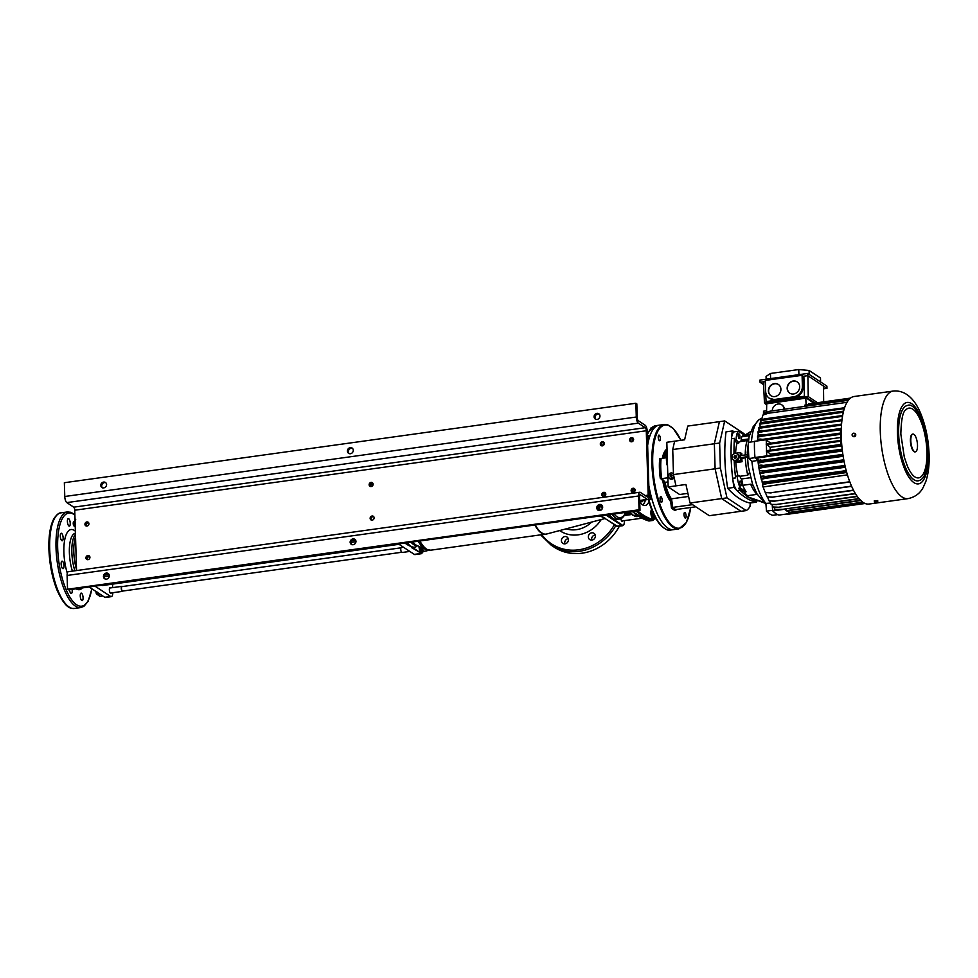 <?xml version="1.0" encoding="UTF-8"?>
<svg xmlns="http://www.w3.org/2000/svg" width="978" height="978" viewBox="0 0 978 978"><rect width="100%" height="100%" fill="white"/><g stroke="black" fill="none" stroke-linecap="round" stroke-linejoin="round"><path stroke-width="1.47" d="M642.852 505.015A24.878 8.753 82.1 0 0 645.492 499.88M624.38 512.558L624.661 513.389A2.103 0.746 82.1 0 0 624.918 513.988A2.103 0.746 82.1 0 0 625.468 514.416A2.103 0.746 82.1 0 0 625.553 514.391L624.795 514.844M612.02 514.281A34.78 12.237 -97.9 0 0 619.502 519.049L616.763 519.428A34.78 12.237 -97.9 0 1 609.294 514.66M634.453 513.462A34.78 12.237 82.1 0 0 637.68 515.809A34.78 12.237 82.1 0 1 636.421 515.125A34.78 12.237 82.1 0 1 634.453 513.462M614.037 514A33.521 11.797 82.1 0 0 624.918 513.988A1.259 1.076 29.8 0 1 624.844 514.783L624.844 514.783C622.827 517.729 621.042 519.147 619.502 519.049M564.893 543.854A3.79 3.399 123.4 0 1 568.279 538.707M564.819 536.543A3.79 3.399 -56.6 0 0 562.839 543.352A3.79 3.399 -56.6 0 0 568.291 540.92A3.79 3.399 -56.6 0 0 564.819 536.543M591.812 540.101A3.79 3.399 123.4 0 1 595.211 534.966M591.751 532.802A3.79 3.399 -56.6 0 0 589.771 539.611A3.79 3.399 -56.6 0 0 595.223 537.166A3.79 3.399 -56.6 0 0 591.751 532.802M600.504 506.139A2.946 1.039 82.1 0 0 601.36 507.668A2.946 1.039 82.1 0 0 601.69 507.753A2.946 1.039 82.1 0 0 602.155 507.264M620.871 518.67A2.946 1.039 82.1 0 0 621.971 521.262A2.946 1.039 82.1 0 0 622.301 521.36A2.946 1.039 82.1 0 0 622.766 520.858M605.455 518.413L599.991 515.956M619.367 526.176A48.277 43.166 123.4 0 1 582.081 553.193A48.277 43.166 123.4 0 1 554.11 547.118L551.274 545.247A48.277 43.166 123.4 0 0 579.245 551.323A48.277 43.166 123.4 0 0 615.773 525.663M398.511 543.964L414.293 554.379A6.748 2.372 82.1 0 0 415.039 554.587L421.286 553.719A6.748 2.372 -97.9 0 1 420.552 553.511L414.293 554.379M406.885 542.802A34.646 12.188 82.1 0 0 408.816 545.052A34.646 12.188 82.1 0 0 412.093 547.228L404.77 543.096M422.643 552.179A6.32 2.225 82.1 0 1 420.931 553.059L412.093 547.228A34.646 12.188 82.1 0 0 416.506 546.457A34.646 12.188 82.1 0 0 417.374 545.675A34.401 12.103 -97.9 0 1 410.76 546.127A34.401 12.103 -97.9 0 1 407.349 542.741M405.65 542.973L408.437 545.516M602.815 517.007L609.037 521.115M101.382 585.272A29.426 10.355 82.1 0 0 103.13 585.443L399.024 544.306M110.648 587.9A2.946 1.039 82.1 0 0 110.062 587.558A2.946 1.039 82.1 0 0 109.365 589.758A2.946 1.039 82.1 0 0 110.881 593.401A2.946 1.039 82.1 0 0 111.345 592.912M83.081 597.803A3.79 1.333 -97.9 0 1 82.189 600.626A3.79 1.333 -97.9 0 1 80.245 595.932A3.79 1.333 -97.9 0 1 81.137 593.108A3.79 1.333 -97.9 0 1 83.081 597.803M72.103 589.343A3.79 1.333 -97.9 0 1 72.225 590.639A3.79 1.333 -97.9 0 1 71.333 593.463A3.79 1.333 -97.9 0 1 69.462 589.722M63.973 565.846A3.79 1.333 -97.9 0 1 63.069 568.67A3.79 1.333 -97.9 0 1 61.137 563.976A3.79 1.333 -97.9 0 1 62.03 561.152A3.79 1.333 -97.9 0 1 63.973 565.846M63.142 537.949A3.79 1.333 -97.9 0 1 62.25 540.773A3.79 1.333 -97.9 0 1 60.306 536.078A3.79 1.333 -97.9 0 1 61.198 533.255A3.79 1.333 -97.9 0 1 63.142 537.949M70.233 523.291A3.79 1.333 -97.9 0 1 69.328 526.115A3.79 1.333 -97.9 0 1 67.396 521.421A3.79 1.333 -97.9 0 1 68.289 518.597A3.79 1.333 -97.9 0 1 70.233 523.291M112.678 587.619L112.568 584.135M95.013 586.164L110.624 596.47A6.32 2.225 82.1 0 0 111.309 596.653A6.32 2.225 82.1 0 0 112.812 592.705M89.145 586.983L104.756 597.277A6.32 2.225 82.1 0 0 105.453 597.472L111.309 596.653M86.211 525.919A3.166 2.824 123.4 0 1 88.423 522.558M87.201 559.538A3.166 2.824 123.4 0 1 89.426 556.176M372.667 516.714L373.351 516.629M371.677 483.108L372.361 483.01M648.915 501.751A24.878 8.753 -97.9 0 1 645.113 505.492A24.878 8.753 -97.9 0 1 642.387 504.746A24.878 8.753 -97.9 0 1 639.746 502.044L642.301 501.677A2.531 0.892 -97.9 0 1 641.336 500.455M650.773 428.511A0.844 0.782 58.4 0 1 651.128 427.851L651.971 427.386A0.844 0.844 0 0 1 652.057 427.362A0.844 0.782 -115 0 0 651.764 427.545M651.421 497.252L650.737 499.196L650.382 496.078L650.981 495.773L651.421 497.252A52.702 18.545 82.1 0 0 667.815 528.047A52.702 18.545 82.1 0 0 673.573 529.624A52.702 18.545 -97.9 0 1 648.83 485.565M647.522 441.726A53.545 18.839 -97.9 0 1 648.634 437.215L648.854 435.723L649.27 437.716A52.824 18.582 82.1 0 0 647.632 445.149M647.632 445.418A52.702 18.545 -97.9 0 1 659.05 425.222A52.702 18.545 82.1 0 0 649.624 436.75M648.133 436.555L647.363 435.528A5.061 1.785 -97.9 0 0 648.634 437.215A0.844 0.623 -163.6 0 0 649.27 437.716M648.842 485.834A52.824 18.582 82.1 0 0 650.981 495.773M633.365 492.362A3.166 2.824 123.4 0 1 635.089 489.758M604.049 496.445A3.166 2.824 123.4 0 1 605.773 493.829M602.546 445.821A3.166 2.824 123.4 0 1 604.27 443.205M631.861 441.738A3.166 2.824 123.4 0 1 633.585 439.134M633.389 492.203L634.661 491.494M634.306 491.873L633.597 492.301M650.835 428.474L650.725 428.584A0.844 0.844 0 0 1 651.128 427.851A0.844 0.782 58.4 0 1 651.409 427.753L651.629 427.716M655.15 516.983L654.074 517.313A51.858 18.252 82.1 0 0 654.893 518.78L656.165 518.768M653.817 514.55L653.866 516.47L654.698 515.272M654.221 518.23L655.284 518.731M653.243 513.328L654.074 517.313L653.341 516.702A0.844 0.844 0 0 0 653.438 517.069L654.27 518.548A0.844 0.844 0 0 0 655.113 518.951L655.199 518.902M121.578 586.531A2.531 0.892 -97.9 0 1 121.847 586.348A2.531 0.892 -97.9 0 1 122.287 586.555A2.531 0.892 -97.9 0 0 122.213 586.482A2.531 0.892 -97.9 0 0 121.847 586.348L109.597 588.047L121.847 586.348A2.531 0.892 -97.9 0 0 121.272 588.487A2.531 0.892 -97.9 0 0 122.189 591.213A2.531 0.892 -97.9 0 0 122.543 591.36A2.531 0.892 -97.9 0 1 121.394 589.404A2.531 0.892 -97.9 0 1 121.578 586.531M122.91 591.03A2.531 0.892 -97.9 0 1 122.825 591.164A2.531 0.892 -97.9 0 1 122.543 591.36L110.294 593.059L122.543 591.36A2.531 0.892 -97.9 0 0 122.91 591.03M401.078 547.668A2.531 0.892 -97.9 0 1 401.359 547.484A2.531 0.892 -97.9 0 0 400.772 549.624A2.531 0.892 -97.9 0 0 401.701 552.35A2.531 0.892 -97.9 0 0 402.056 552.497A2.531 0.892 -97.9 0 1 400.894 550.541A2.531 0.892 -97.9 0 1 401.078 547.668M402.337 552.301A2.531 0.892 -97.9 0 1 402.056 552.497L409.794 551.421L402.056 552.497M96.235 591.653A2.531 0.892 82.1 0 0 97.177 594.697A2.531 0.892 82.1 0 0 97.531 594.832A2.531 0.892 82.1 0 1 97.177 594.697A2.531 0.892 82.1 0 0 97.177 594.697A2.531 0.892 82.1 0 1 96.235 591.653M96.785 594.355A2.103 0.746 -97.9 0 1 96.003 591.507A2.103 0.746 -97.9 0 0 96.785 594.355L96.785 594.355M73.839 525.797A2.103 0.746 -97.9 0 1 73.252 523.89A2.103 0.746 -97.9 0 1 73.46 522.105L73.741 521.677A2.531 0.892 82.1 0 0 73.484 523.817A2.531 0.892 82.1 0 0 74.206 526.103A2.531 0.892 82.1 0 0 74.389 526.323A2.531 0.892 82.1 0 0 74.744 526.457A2.531 0.892 82.1 0 1 74.389 526.323A2.531 0.892 82.1 0 1 74.389 526.311A2.531 0.892 82.1 0 1 73.521 524.074A2.531 0.892 82.1 0 1 73.741 521.677A2.531 0.892 82.1 0 1 74.047 521.445A2.531 0.892 82.1 0 0 73.741 521.677L73.46 522.105A2.103 0.746 -97.9 0 0 73.277 524.098A2.103 0.746 -97.9 0 0 73.998 525.981A2.103 0.746 -97.9 0 1 73.839 525.797M643.108 500.21A2.127 0.746 -97.9 0 1 642.876 501.029A2.127 0.746 -97.9 0 1 641.874 500.381M652.033 510.528A5.061 1.785 82.1 0 0 651.874 513.034A5.061 1.785 82.1 0 0 654.441 519.012A5.061 1.785 82.1 0 0 654.71 518.915M651.58 509.428A5.061 1.785 82.1 0 0 650.896 513.169A5.061 1.785 82.1 0 0 653.463 519.147L654.441 519.012M653.072 512.949A4.45 1.565 82.1 0 0 653.28 514.734M652.228 511.005A4.45 1.565 82.1 0 0 652.448 515.492L653.304 515.369M653.316 515.712L652.937 516.971A4.45 1.565 82.1 0 0 654.184 518.401M75.722 519.342L74.658 521.592L75.22 525.932M74.878 520.504L75.086 521.531M75.22 526.127A3.79 1.333 -97.9 0 1 74.621 523.805A3.79 1.333 -97.9 0 1 74.707 520.993A3.79 1.333 -97.9 0 1 74.719 520.956L74.719 520.932M99.866 594.049L97.996 594.306L97.409 592.179M98.497 595.406L97.996 594.306L99.609 596.409L102.776 595.969M98.277 595.089L98.301 595.113A3.79 1.333 -97.9 0 1 98.277 595.089A3.79 1.333 -97.9 0 1 97.445 592.46M420.014 546.861A5.061 1.785 82.1 0 0 422.533 552.203A5.061 1.785 82.1 0 0 423.291 551.482M418.987 546.396A5.061 1.785 82.1 0 0 421.555 552.338L422.533 552.203M421.298 547.435A4.45 1.565 82.1 0 0 421.518 548.548L420.54 548.682A4.45 1.565 82.1 0 1 420.234 546.959M421.848 548.841L421.029 550.149A4.45 1.565 82.1 0 0 422.459 551.592L423.425 551.458A4.45 1.565 82.1 0 0 423.719 551.335M422.129 549.587L421.029 550.149M422.007 550.015A4.45 1.565 82.1 0 0 423.425 551.458M422.496 550.259L422.019 549.074L423.621 551.347L426.897 550.895L426.408 549.709A3.79 1.333 82.1 0 0 427.606 550.052M421.457 546.946L422.019 549.074L424.232 548.756M427.765 549.819L426.897 550.895M422.349 550.027L422.362 550.039A3.79 1.333 -97.9 0 1 422.349 550.027A3.79 1.333 -97.9 0 1 421.542 547.546M632.473 492.362A2.152 1.919 123.4 0 1 634.734 488.927M635.125 490.051A2.152 1.919 123.4 0 1 631.128 490.614A2.152 1.919 123.4 0 1 635.125 490.051M630.969 441.738A2.152 1.919 123.4 0 1 633.231 438.303M633.622 439.428A2.152 1.919 123.4 0 1 629.624 439.99A2.152 1.919 123.4 0 1 633.622 439.428M601.641 445.809A2.152 1.919 123.4 0 1 603.915 442.386M604.294 443.511A2.152 1.919 123.4 0 1 600.309 444.061A2.152 1.919 123.4 0 1 604.294 443.511M603.145 496.433A2.152 1.919 123.4 0 1 605.406 493.01M605.798 494.134A2.152 1.919 123.4 0 1 601.812 494.685A2.152 1.919 123.4 0 1 605.798 494.134M371.469 520.113A2.152 1.919 123.4 0 1 373.73 516.677M374.122 517.802A2.152 1.919 123.4 0 1 370.136 518.364A2.152 1.919 123.4 0 1 374.122 517.802M370.466 486.494A2.152 1.919 123.4 0 1 372.74 483.071M373.119 484.196A2.152 1.919 123.4 0 1 369.134 484.746A2.152 1.919 123.4 0 1 373.119 484.196M86.272 526.017A2.152 1.919 123.4 0 1 88.533 522.582M88.925 523.707A2.152 1.919 123.4 0 1 85.746 525.785A2.152 1.919 123.4 0 1 88.118 522.191A2.152 1.919 123.4 0 1 88.925 523.707M87.274 559.624A2.152 1.919 123.4 0 1 89.536 556.201M89.927 557.326A2.152 1.919 123.4 0 1 85.93 557.876A2.152 1.919 123.4 0 1 89.927 557.326M100.746 485.381A3.166 2.824 -56.6 0 0 106.602 484.575A3.166 2.824 -56.6 0 0 100.746 485.381M102.445 487.875A3.166 2.824 123.4 0 1 105.856 482.704M103.448 576.507A3.166 2.824 -56.6 0 0 109.316 575.7A3.166 2.824 -56.6 0 0 103.448 576.507M105.147 579A3.166 2.824 123.4 0 1 108.558 573.829M350.124 542.215A3.166 2.824 -56.6 0 0 355.98 541.396A3.166 2.824 -56.6 0 0 350.124 542.215M351.811 544.697A3.166 2.824 123.4 0 1 355.234 539.526M347.41 451.09A3.166 2.824 -56.6 0 0 353.278 450.271A3.166 2.824 -56.6 0 0 347.41 451.09M349.109 453.584A3.166 2.824 123.4 0 1 352.52 448.413M594.086 416.787A3.166 2.824 -56.6 0 0 599.954 415.98A3.166 2.824 -56.6 0 0 594.086 416.787M595.785 419.281A3.166 2.824 123.4 0 1 599.196 414.11M596.788 507.912A3.166 2.824 -56.6 0 0 602.656 507.093A3.166 2.824 -56.6 0 0 596.788 507.912M598.487 510.406A3.166 2.824 123.4 0 1 601.898 505.235M67.103 575.467L638.634 495.993L639.037 509.77L67.519 589.233L67.103 575.467A5.061 1.785 -97.9 0 1 68.301 571.702L639.832 492.227A5.061 1.785 -97.9 0 1 640.382 492.386L647.314 496.958A2.531 0.892 82.1 0 0 647.583 497.032A2.531 0.892 82.1 0 0 648.182 495.149L646.275 430.76A2.531 0.892 82.1 0 0 645.26 427.704L638.328 423.132A5.061 1.785 -97.9 0 1 636.287 417.019L635.883 403.254L64.352 482.716L64.768 496.494L636.287 417.019M639.037 509.77L639.991 510.394L639.575 496.616A2.531 0.892 -97.9 0 1 640.174 494.734A2.531 0.892 -97.9 0 1 640.456 494.819L647.387 499.391A5.061 1.785 82.1 0 0 647.937 499.538A5.061 1.785 82.1 0 0 649.135 495.773L647.216 431.384A5.061 1.785 82.1 0 0 645.187 425.271L638.255 420.699A2.531 0.892 -97.9 0 1 637.24 417.643L636.825 403.877L635.883 403.254M638.634 495.993A5.061 1.785 -97.9 0 1 639.832 492.227M76.541 570.553L74.744 510.223A2.531 0.892 82.1 0 0 73.729 507.166L66.797 502.594A5.061 1.785 -97.9 0 1 64.768 496.494M67.519 589.233L68.46 589.856L639.991 510.394M852.082 434.941A1.687 1.504 -56.6 0 0 855.2 434.513A1.687 1.504 -56.6 0 0 852.082 434.941M854.821 433.535A1.687 1.504 123.4 0 1 854.919 436.457A1.687 1.504 123.4 0 1 853.012 436.286M874.503 502.252L877.755 501.983L874.503 502.252M874.454 500.834L877.596 500.748M807.681 373.437L826.899 386.114L826.96 388.352L807.742 375.662L807.681 373.437L759.979 380.063L760.053 382.288L763.561 384.611M807.742 375.662L802.119 376.444M765.371 381.554L760.053 382.288M823.525 388.828L826.96 388.352M766.141 379.207L766.055 376.444L770.444 373.474L770.591 378.584M798.916 374.647L798.757 369.537L809.063 370.466L820.469 377.997L820.591 381.958M770.444 373.474L798.757 369.537M809.063 370.466L809.173 374.427M813.855 403.193L806.385 398.07L765.346 403.975L764.454 402.691L765.322 403.254M765.334 403.767L766.691 404.868M807.914 376.065L808.244 396.603L765.309 402.96L766.067 401.591L804.454 396.261L803.867 376.2M815.09 403.022L804.454 396.261M764.454 402.691L763.451 382.251M806.385 398.07L806.361 397.251M823.659 401.836L823.5 386.359M817.474 402.691L808.244 396.603M765.199 381.579L766.067 401.591M802.901 376.334L803.28 386.823C802.914 392.545 800.041 396.078 794.637 397.423L775.872 400.039L769.307 398.193A9.694 8.668 123.4 0 1 765.664 391.347L765.334 380.418L802.082 375.307L802.4 386.237A9.694 8.668 123.4 0 1 793.696 396.799L794.637 397.423M774.454 383.62A6.748 6.027 123.4 0 1 778.366 384.464A6.748 6.027 123.4 0 1 780.627 391.396A6.748 6.027 123.4 0 1 774.845 396.579A6.748 6.027 123.4 0 1 770.933 395.723A6.748 6.027 123.4 0 1 768.671 388.804A6.748 6.027 123.4 0 1 774.454 383.62M793.219 381.004A6.748 6.027 123.4 0 1 797.131 381.86A6.748 6.027 123.4 0 1 799.393 388.792A6.748 6.027 123.4 0 1 793.61 393.975A6.748 6.027 123.4 0 1 789.698 393.119A6.748 6.027 123.4 0 1 787.437 386.188A6.748 6.027 123.4 0 1 793.219 381.004M793.696 396.799L774.931 399.415A9.694 8.668 123.4 0 1 769.307 398.193M771.055 395.809A6.748 6.027 123.4 0 1 768.94 388.877A6.748 6.027 123.4 0 1 774.698 383.779A6.748 6.027 123.4 0 1 778.488 384.55M789.821 393.193A6.748 6.027 123.4 0 1 787.693 386.273A6.748 6.027 123.4 0 1 793.464 381.163A6.748 6.027 123.4 0 1 797.253 381.933M917.498 445.173A8.961 3.154 82.1 0 0 912.914 434.085A8.961 3.154 82.1 0 0 910.811 440.748A8.961 3.154 82.1 0 0 915.384 451.836A8.961 3.154 82.1 0 0 917.498 445.173M912.731 434.134A8.961 3.154 82.1 0 0 912.535 434.146A8.961 3.154 82.1 0 0 910.42 440.809A8.961 3.154 82.1 0 0 914.992 451.897A8.961 3.154 82.1 0 0 915.188 451.848M914.772 476.836A35.208 12.384 82.1 0 0 914.956 476.958A35.208 12.384 82.1 0 0 926.912 451.702A35.208 12.384 82.1 0 0 919.1 417.325A35.208 12.384 82.1 0 0 905.652 410.039A35.208 12.384 82.1 0 0 905.604 410.088M907.596 405.454A38.056 13.386 82.1 0 0 907.547 405.467A38.056 13.386 82.1 0 0 898.574 433.767A38.056 13.386 82.1 0 0 918.024 480.846A38.056 13.386 82.1 0 0 918.073 480.834C924.442 480.002 927.767 470.418 928.085 452.08C928.269 427.068 914.772 401.53 907.645 405.442A38.056 13.386 82.1 0 0 898.66 433.755A38.056 13.386 82.1 0 0 918.122 480.834L918.024 480.846M893.097 391.078L854.1 396.506A54.291 19.095 82.1 0 0 841.288 436.885A54.291 19.095 82.1 0 0 869.051 504.037L908.049 498.621C918.44 496.408 921.875 489.733 923.183 487.46L925.848 481.469C928.354 473.829 929.442 464.868 929.1 454.599C928.55 439.648 925.75 425.968 920.714 413.56C916.875 403.975 908.232 389.525 893.097 391.078A54.291 19.095 82.1 0 0 880.286 431.469A54.291 19.095 82.1 0 0 908.049 498.621M755.077 457.582A52.702 18.545 82.1 0 0 755.089 457.68L757.901 460.394A45.538 16.027 82.1 0 0 760.089 474.085M760.566 476.188A45.538 16.027 82.1 0 0 761.239 478.89M762.106 481.995A45.538 16.027 82.1 0 0 762.534 483.401M772.229 505.125L772.62 510.308A52.702 18.545 82.1 0 0 772.742 510.43M760.077 426.616A45.538 16.027 82.1 0 0 759.869 427.239M758.989 430.406A45.538 16.027 82.1 0 0 758.72 431.653M758.243 434.183A45.538 16.027 82.1 0 0 757.938 436.176M757.705 438.132A45.538 16.027 82.1 0 0 757.473 440.809M736.642 456.689L735.994 457.997L734.637 458.193L733.928 457.068L734.576 455.76L735.921 455.577L736.642 456.689M731.96 457.337A3.582 3.203 -56.6 0 0 736.825 459.77A3.582 3.203 -56.6 0 0 733.745 453.988A3.582 3.203 -56.6 0 0 731.96 457.337M733.549 460.015A3.582 3.203 -56.6 0 0 739.075 456.726A3.582 3.203 -56.6 0 0 737.485 454.061M733.928 457.068L736.189 455.98M735.199 458.56L734.478 457.435M748.292 440.381L739.124 441.799A31.198 10.978 82.1 0 0 738.757 443.046L736.996 443.291L734.38 439.819A13.496 4.743 -97.9 0 1 734.441 438.327A84.328 29.67 -97.9 0 0 734.001 453.462L740.248 452.594L741.813 453.633A31.198 10.978 82.1 0 0 741.789 455.43M734.38 439.819L736.141 439.574A13.496 4.743 -97.9 0 1 736.202 438.083A13.496 4.743 -97.9 0 1 738.683 431.335L744.368 435.088A31.198 10.978 82.1 0 0 741.74 436.775L749.368 435.711M757.07 500.467L757.534 500.76A13.496 4.743 -97.9 0 1 756.899 500.993L753.965 501.396A13.496 4.743 82.1 0 1 753.121 501.311A168.656 59.34 82.1 0 1 737.229 490.822A13.496 4.743 82.1 0 1 732.693 478.328A84.328 29.67 82.1 0 1 731.507 438.731A13.496 4.743 82.1 0 1 734.637 431.763L737.571 431.347A13.496 4.743 -97.9 0 0 736.923 431.579L738.683 431.335M738.757 443.046L736.141 439.574M756.899 500.993A13.496 4.743 -97.9 0 1 756.055 500.907A168.656 59.34 -97.9 0 1 749.82 497.998M732.693 478.328L735.615 477.912A13.496 4.743 -97.9 0 1 735.456 476.274L737.216 476.029A13.496 4.743 82.1 0 0 740.37 488.034L746.055 491.775L744.295 492.02L738.61 488.279L740.37 488.034M753.341 485.553L750.676 484.196L742.718 485.296A5.905 2.078 82.1 0 0 741.3 479L739.82 476.298A31.198 10.978 82.1 0 1 739.735 475.956L737.216 476.029M738.414 434.171A2.421 0.856 -97.9 0 1 738.769 433.829A2.421 0.856 -97.9 0 1 739.833 435.54A2.421 0.856 -97.9 0 1 739.784 438.303A2.421 0.856 -97.9 0 1 739.429 438.633A2.421 0.856 -97.9 0 1 738.353 436.921A2.421 0.856 -97.9 0 1 738.414 434.171M740.59 441.604A5.905 2.078 82.1 0 0 741.165 440.002L741.74 436.775M739.82 476.298L747.791 475.198L749.392 472.655M739.368 431.787A168.656 59.34 -97.9 0 1 745.554 434.904M737.571 431.347A13.496 4.743 -97.9 0 1 738.243 431.396M761.874 418.498L761.617 418.56A45.196 15.905 82.1 0 0 758.488 420.198A45.196 15.905 82.1 0 0 751.446 441.922M745.456 434.831L750.798 431.457M747.424 457.117L741.862 458.621A31.198 10.978 82.1 0 0 742.058 461.726L735.798 462.594L734.233 461.567L740.493 460.699A84.328 29.67 -97.9 0 1 740.248 452.594M763.317 502.179L746.911 496.616L747.485 495.687L757.253 494.33M742.718 485.296A31.198 10.978 82.1 0 0 746.055 491.775M747.485 495.687A31.198 10.978 -97.9 0 1 744.295 492.02M747.51 496.531A168.656 59.34 -97.9 0 1 740.163 490.418A13.496 4.743 -97.9 0 1 738.61 488.279M746.911 496.616L763.989 502.802M737.925 476.005A31.198 10.978 -97.9 0 1 735.798 462.594M735.603 453.242A31.198 10.978 -97.9 0 1 736.996 443.291M735.615 477.912A84.328 29.67 -97.9 0 1 734.233 461.567M742.058 461.726L740.493 460.699M747.265 454.672L747.326 456.689L740.395 457.655L740.346 455.638L747.265 454.672M741.862 458.621L740.395 457.655M757.901 460.394L751.899 461.384A45.196 15.905 82.1 0 0 765.896 503.401L770.566 503.034M765.896 503.401L766.483 511.152A52.702 18.545 82.1 0 0 772.779 515.32L777.755 514.624M772.62 510.308L766.483 511.152M754.478 441.494L748.463 442.337A52.702 18.545 82.1 0 0 748.952 458.535L751.899 461.384M755.089 457.68L748.952 458.535M766.581 410.784L763.512 411.212L763.439 414.843M739.906 484.709A2.421 0.856 -97.9 0 1 740.163 481.09A2.421 0.856 -97.9 0 1 741.092 482.264A2.421 0.856 -97.9 0 1 740.835 485.883A2.421 0.856 -97.9 0 1 739.906 484.709M806.129 404.904L805.799 398.462M766.703 403.902L766.556 412.3M782.143 405.124A6.32 5.587 126.8 0 1 782.351 405.259A6.32 5.587 126.8 0 1 784.417 409.183M772.302 410.858L772.302 410.638A6.32 5.587 -53.2 0 1 775.75 404.831A6.32 5.587 -53.2 0 1 781.948 404.965A6.32 5.587 -53.2 0 1 784.026 409L784.038 409.232M841.801 445.43L840.946 445.552L840.457 429.354L841.288 429.232M840.946 445.552L841.813 445.491M862.816 502.203L859.21 498.878M766.226 439.672L766.715 455.87L754.967 457.508A53.338 18.765 -97.9 0 1 754.478 441.31L840.444 429.819M784.503 509.269L790.799 513.426L779.05 515.064A53.338 18.765 -97.9 0 1 772.754 510.907L784.503 509.269L775.065 509.367L774.087 507.24M863.953 502.924L790.799 513.426M842.18 449.171L762.913 460.198L758.121 460.21L757.779 457.484L766.715 455.87M754.967 457.508L757.999 459.513A45.33 15.954 82.1 0 0 758.317 462.349M806.948 404.794L850.432 398.144M808.708 403.938L850.481 398.107M863.073 502.386L789.148 512.668L788.818 510.565M860.493 500.602L786.471 510.895L786.141 508.963M858.721 498.866L784.503 509.061M790.64 513.12L790.64 512.46M772.608 506.078L772.754 510.907M849.613 398.865L804.918 405.075L804.931 406.322M761.569 419.513L762.974 414.99L768.439 413.229L846.997 402.313M760.762 423.095L760.896 421.665M790.799 513.352L864.332 503.12M860.237 500.381L786.153 510.687M857.168 496.286L778.488 507.227L857.339 496.518M778.488 507.227L772.962 506.983L778.794 507.435M772.962 506.983L771.96 504.452M853.464 490.125L774.6 501.091L853.586 490.357M774.6 501.091L769.075 500.846L774.906 501.298M769.075 500.846L767.571 497.081M849.784 481.763L770.798 492.741L849.87 481.995M770.798 492.741L765.273 492.496L771.104 492.949M765.273 492.496L762.632 485.87L762.498 482.619L764.71 481.861A45.33 15.954 82.1 0 0 764.845 482.288M851.557 486.115L772.62 497.093L851.667 486.347M772.62 497.093L767.107 496.848L772.938 497.301M767.107 496.848L765.407 492.582M855.347 493.487L776.544 504.44L855.481 493.719M776.544 504.44L771.373 504.428L776.862 504.648M771.031 504.196L769.796 501.091M858.953 498.584L780.566 509.611M780.407 509.501L774.894 509.257M864.699 503.303L788.879 514.098L865.139 503.487M786.667 514L788.879 514.098M788.561 513.89L787.755 513.853M862.755 502.179L788.83 512.46M764.087 414.635L764.613 412.924L770.077 411.176L848.342 400.295M840.481 437.545L770.175 447.313L770.224 450.198M840.408 433.058L770.261 443.279M840.86 444.452L770.432 454.232L770.493 455.002M841.312 428.413L762.632 439.354A43.423 15.281 82.1 0 0 762.583 439.831M762.913 460.198A43.423 15.281 82.1 0 0 763.023 461.261M841.569 424.085L763.195 434.978A43.423 15.281 82.1 0 0 763.158 435.198M842.877 454.391L763.586 465.418A43.423 15.281 82.1 0 0 763.757 466.518M843.782 459.807L764.527 470.821A43.423 15.281 82.1 0 0 764.747 471.909M844.943 465.442L765.786 476.445A43.423 15.281 82.1 0 0 766.043 477.46M762.632 439.354L760.138 439.061A45.33 15.954 82.1 0 0 760.028 440.32M763.195 434.978L760.664 434.648A45.33 15.954 82.1 0 0 760.517 435.675M764.05 430.797L761.471 430.43A45.33 15.954 82.1 0 0 761.312 431.151M764.283 426.701L762.608 426.432A45.33 15.954 82.1 0 0 762.51 426.726M770.175 447.313L766.214 443.841L840.408 433.523M770.285 442.802L766.324 440.124M766.801 455.919L840.921 445.21M770.432 454.232L766.422 450.724L840.603 440.418M760.138 439.061L757.889 439.366L757.559 437.129L762.644 436.078L841.483 425.112M757.828 438.951A45.33 15.954 82.1 0 0 757.669 440.772M760.664 434.648L758.353 434.978L758.023 432.667L763.097 431.616L841.887 420.662M758.341 434.868A45.33 15.954 82.1 0 0 758.158 436.139M761.471 430.43L759.136 430.76A45.33 15.954 82.1 0 0 758.94 431.604M762.608 426.432L760.261 426.763A45.33 15.954 82.1 0 0 760.126 427.19M847.437 474.868L763.072 486.958M845.175 466.445L766.312 477.411L761.226 478.389L762.363 482.191A45.33 15.954 82.1 0 0 762.498 482.619M843.036 455.479L764.136 466.445L759.05 467.423L759.625 470.797A45.33 15.954 82.1 0 0 760.028 472.826L760.811 476.372A45.33 15.954 82.1 0 0 761.312 478.376M842.302 450.222L763.39 461.188L758.305 462.178L758.72 465.418A45.33 15.954 82.1 0 0 759.05 467.57M842.645 415.516L763.757 426.481L758.671 427.472L759.136 430.76M843.537 411.371L764.674 422.337L759.588 423.315L760.261 426.763M843.586 411.139L761.031 422.618L760.737 420.564L844.32 408.596M760.419 459.892A45.33 15.954 82.1 0 0 760.627 461.726M763.586 465.418L761.067 465.1A45.33 15.954 82.1 0 0 761.361 466.983M764.527 470.821L761.972 470.467A45.33 15.954 82.1 0 0 762.339 472.374M765.786 476.445L763.158 476.041A45.33 15.954 82.1 0 0 763.622 477.936M761.067 465.1L758.72 465.418M761.972 470.467L759.625 470.797M763.158 476.041L760.811 476.372M764.71 481.861L762.363 482.191M846.215 470.626L765.04 481.922M841.3 428.89L757.29 440.919M841.985 419.831L763.072 430.809L763.097 431.616M763.072 430.809L757.987 431.787L758.023 432.667M758.696 428.352L842.498 416.347M763.757 426.481L763.781 427.3M844.601 407.74L765.798 418.706L765.823 419.513M765.798 418.706L760.713 419.684L760.737 420.564M759.625 424.195L843.329 412.215M764.674 422.337L764.698 423.144M766.446 451.543L840.64 441.225M763.39 461.188L763.415 461.995L842.4 451.017M758.329 463.046L763.415 461.995M843.977 460.882L765.102 471.848L765.126 472.655L844.136 461.665M760.04 473.707L765.126 472.655M765.102 471.848L760.016 472.826M846.52 471.726L767.693 482.692L767.718 483.499L846.74 472.508M767.693 482.692L762.608 483.67L762.632 484.55L767.718 483.499M762.938 486.616L762.632 484.55M766.312 477.411L766.336 478.218L845.359 467.239M761.251 479.269L766.336 478.218M764.136 466.445L764.16 467.252L843.158 456.274M759.075 468.303L764.16 467.252M757.791 457.924L841.85 445.895M841.545 424.293L762.62 435.271L762.644 436.078M762.62 435.271L757.534 436.249L757.559 437.129M766.239 444.648L840.42 434.342M715.101 468.792L673.475 474.587L675.969 485.858L685.933 484.477L690.04 502.998L721.703 498.597L740.957 511.311L746.226 510.577L726.972 497.863L721.703 498.597L715.101 468.792L720.383 468.059L719.637 443.022L714.356 443.755L715.101 468.792L714.356 443.755L719.417 421.652L724.698 420.919L743.952 433.621A44.267 15.575 -97.9 0 1 744.197 434.085M719.637 443.022L724.698 420.919M750.297 503.01A107.935 37.983 -97.9 0 1 749.955 506.518A44.267 15.575 -97.9 0 1 746.226 510.577M726.972 497.863L720.383 468.059M756.312 502.166L750.065 503.034A168.656 59.34 -97.9 0 1 727.693 488.279A84.328 29.67 -97.9 0 1 726.031 431.86L732.277 430.992A84.328 29.67 82.1 0 0 733.952 487.411A168.656 59.34 82.1 0 0 756.312 502.166A84.328 29.67 82.1 0 0 756.459 501.054M735.04 431.701A168.656 59.34 82.1 0 0 732.277 430.992M733.952 487.411L727.693 488.279M685.871 517.729A2.848 1.002 -97.9 0 1 685.456 518.12A2.848 1.002 -97.9 0 1 684.197 516.103A2.848 1.002 -97.9 0 1 684.258 512.863A2.848 1.002 -97.9 0 1 684.673 512.472A2.848 1.002 -97.9 0 1 685.933 514.489A2.848 1.002 -97.9 0 1 685.871 517.729M660.419 500.919A2.848 1.002 -97.9 0 1 660.725 496.665A2.848 1.002 -97.9 0 1 661.813 498.046A2.848 1.002 -97.9 0 1 661.507 502.313A2.848 1.002 -97.9 0 1 660.419 500.919M658.475 435.491A2.848 1.002 -97.9 0 1 658.891 435.1A2.848 1.002 -97.9 0 1 660.15 437.105A2.848 1.002 -97.9 0 1 660.089 440.344A2.848 1.002 -97.9 0 1 659.673 440.736A2.848 1.002 -97.9 0 1 658.414 438.731A2.848 1.002 -97.9 0 1 658.475 435.491M664.001 480.931A28.252 9.939 -97.9 0 0 671.776 501.347A36.259 12.763 -97.9 0 1 672.607 507.826A34.157 12.017 -97.9 0 0 676.018 510.076L674.844 510.247A34.157 12.017 -97.9 0 1 671.434 507.998A36.259 12.763 82.1 0 0 670.615 501.506A28.252 9.939 -97.9 0 1 662.754 480.699A36.259 12.763 82.1 0 0 660.284 478.315A34.157 12.017 -97.9 0 1 659.416 468.181A34.157 12.017 -97.9 0 1 659.698 458.816L660.871 458.658A36.259 12.763 -97.9 0 0 661.079 458.768M662.363 458.315A28.252 9.939 -97.9 0 1 667.02 449.049M663.536 458.144A28.252 9.939 -97.9 0 1 667.045 449.77M660.284 478.315L661.446 478.156A34.157 12.017 -97.9 0 1 660.59 468.022A34.157 12.017 -97.9 0 1 660.871 458.658M672.607 507.826L671.434 507.998M671.776 501.347L670.615 501.506M662.754 480.699L663.695 480.577M669.991 475.956L671.654 474.709L671.715 476.738L669.991 475.956L671.593 477.545M674.099 477.435A2.848 2.543 123.4 0 1 670.932 478.939M669.747 478.401A2.946 2.641 -56.6 0 0 674.038 477.142M673.451 474.061A2.946 2.641 -56.6 0 0 668.39 476.176A2.946 2.641 -56.6 0 0 673.805 476.103M672.595 473.242A3.166 2.824 123.4 0 1 673.439 473.548A3.166 2.824 123.4 0 0 672.485 473.181M674.16 477.704A3.166 2.824 123.4 0 1 669.258 478.083M670.052 478.878A3.166 2.824 123.4 0 1 669.355 478.156M667.485 464.819L666.996 464.88A11.589 4.083 -97.9 0 1 667.155 453.572M666.458 457.741L661.104 458.486A33.631 11.834 82.1 0 0 661.703 478.645A35.941 12.641 -97.9 0 1 665.064 482.337A26.039 9.157 82.1 0 0 671.458 498.829A36.577 12.873 -97.9 0 1 672.681 507.411A33.631 11.834 82.1 0 0 675.92 509.55L695.774 506.787M667.118 452.313A26.039 9.157 82.1 0 0 664.637 457.997M719.417 421.665L687.754 426.066L684.612 439.794L666.825 442.276L668.145 486.946L679.6 494.513L687.901 493.352M675.969 485.858L668.145 486.946M667.876 477.79L661.703 478.645M674.637 441.188L672.73 449.55L673.475 474.587M714.356 443.755L672.73 449.55M667.998 481.922L665.064 482.337M688.585 496.445L671.458 498.829M692.534 504.648L672.681 507.411M690.04 502.998L709.282 515.699L740.945 511.298M672.656 475.369L670.994 476.616M671.531 475.528L670.529 474.868M605.639 493.914A33.521 11.797 82.1 0 0 605.773 494.526M604.514 496.274A34.78 12.237 -97.9 0 1 604.318 495.455M630.003 511.775A34.78 12.237 82.1 0 0 637.485 516.555L638.585 516.396M630.015 512.643L624.661 513.389M566.176 528.841A27.225 24.34 -56.6 0 0 576.458 529.66A27.225 24.34 -56.6 0 0 591.727 522.056M541.873 534.734A47.017 42.042 -56.6 0 0 578.731 549.795A47.017 42.042 -56.6 0 0 614.355 524.734M601.226 519.538A31.418 28.093 123.4 0 1 578.291 534.819A31.418 28.093 123.4 0 1 559.648 530.565M546.189 534.11A39.633 13.949 -97.9 0 1 545.687 534.208A39.633 13.949 -97.9 0 1 541.347 533.022A39.633 13.949 -97.9 0 1 534.819 525.015M535.272 524.954A39.609 13.936 82.1 0 0 541.8 532.937A39.609 13.936 82.1 0 0 546.702 534L604.979 518.536M412.679 541.995A33.655 11.846 -97.9 0 0 415.577 544.746A33.655 11.846 -97.9 0 0 416.604 545.321L425.65 549.404A39.071 13.753 -97.9 0 1 424.452 548.731A39.071 13.753 -97.9 0 1 418.229 541.225M419.88 540.993A39.633 13.949 82.1 0 0 426.42 549A39.633 13.949 82.1 0 0 430.748 550.186L425.65 549.404M411.053 542.215A33.093 11.65 -97.9 0 0 413.547 544.489A33.093 11.65 -97.9 0 0 417.007 545.504A33.093 11.65 -97.9 0 1 413.608 544.477A33.093 11.65 -97.9 0 1 411.127 542.215M606.971 514.978L622.252 525.064A6.32 2.225 82.1 0 0 624.441 520.626L624.441 520.638M599.062 506.335A6.32 2.225 82.1 0 0 600.504 510.357M420.931 553.059L411.714 547.68M601.005 515.809L616.788 526.225L621.874 525.516L606.091 515.1M599.917 510.528A6.748 2.372 -97.9 0 1 598.524 506.408M616.409 525.968L616.788 526.225A6.748 2.372 82.1 0 0 617.534 526.433L622.607 525.724A6.748 2.372 -97.9 0 1 621.874 525.516L622.252 525.064M75.428 533.193A26.137 9.193 82.1 0 0 69.377 552.619A26.137 9.193 82.1 0 0 72.396 571.128M82.335 587.925A30.355 10.685 -97.9 0 1 76.137 588.793M67.286 573.218A30.355 10.685 -97.9 0 1 63.888 552.118A30.355 10.685 -97.9 0 1 75.367 531.213M75.538 537.008A26.907 9.462 82.1 0 0 73.79 551.775A26.907 9.462 82.1 0 0 76.504 569.489M74.854 570.785A26.137 9.193 -97.9 0 1 71.834 552.277A26.137 9.193 -97.9 0 1 75.465 534.367M61.076 512.827A48.277 16.981 82.1 0 0 49.695 548.744A48.277 16.981 82.1 0 0 74.377 608.463L80.709 607.582A48.277 16.981 -97.9 0 1 56.027 547.863A48.277 16.981 -97.9 0 1 67.409 511.946L61.076 512.827C58.998 512.619 56.541 514.697 53.692 519.049C50.171 525.956 48.57 535.968 48.9 549.098C49.475 564.013 52.152 577.631 56.944 589.93C66.247 610.663 71.822 608.206 74.377 608.463M74.89 515.186A47.017 16.54 82.1 0 0 57.665 548.01A47.017 16.54 82.1 0 0 72.861 601.323A47.017 16.54 82.1 0 0 91.798 588.732M104.756 597.277L110.624 596.47M647.302 434.036L648.255 432.093L655.92 425.65A52.702 18.545 82.1 0 0 647.326 434.868M648.622 498.963A4.218 1.479 -97.9 0 1 648.781 499.465L650.737 499.196A4.218 1.479 82.1 0 0 649.465 496.873A4.218 1.479 82.1 0 0 649.123 496.751M649.135 496.152L649.16 496.115A5.061 1.785 -97.9 0 1 650.223 495.956A5.061 1.785 -97.9 0 1 650.382 496.078A53.545 18.839 -97.9 0 1 648.952 489.905M647.644 435.895L648.854 435.723A4.218 1.479 82.1 0 1 648.182 436.543M632.399 511.445A183.412 64.536 82.1 0 0 638.414 516.066A183.412 64.536 82.1 0 0 648.891 520.932L652.412 520.443A183.412 64.536 -97.9 0 1 641.923 515.577A183.412 64.536 -97.9 0 1 635.92 510.956M648.243 499.416L648.781 499.465A52.702 18.545 82.1 0 0 664.685 528.487A52.702 18.545 82.1 0 0 670.443 530.064L678.842 528.89A52.702 18.545 -97.9 0 1 651.898 463.694A52.702 18.545 -97.9 0 1 664.331 424.489L655.92 425.65M654.001 514.721A51.858 18.252 -97.9 0 1 648.292 499.44M637.485 510.736A182.568 64.23 82.1 0 0 653.121 519.501A5.905 2.078 82.1 0 0 654.099 519.061M634.343 490.333L634.795 491.286M649.245 520.956L648.61 520.919A0.844 0.782 104.7 0 0 648.891 520.932A6.748 2.372 82.1 0 0 649.245 520.956L652.766 520.467A6.748 2.372 -97.9 0 1 652.412 520.443A0.844 0.782 -75.3 0 0 653.121 519.501M632.069 511.494L648.61 520.919A0.844 0.782 104.7 0 1 648.341 520.785M651.959 427.435A51.858 18.252 82.1 0 0 651.409 427.753L651.275 428.034M653.402 516.604L653.304 513.474M654.465 517.252L654.233 515.406M655.663 518.707L656.47 519.061M121.761 586.763A2.262 0.795 82.1 0 0 121.59 589.331A2.262 0.795 82.1 0 0 122.629 591.067A2.262 0.795 82.1 0 1 122.311 590.944A2.262 0.795 82.1 0 1 121.48 588.511A2.262 0.795 82.1 0 1 122.005 586.604A2.262 0.795 82.1 0 0 121.761 586.763M122.776 591.042A2.384 0.844 -97.9 0 1 121.529 589.734A2.384 0.844 -97.9 0 1 121.614 586.666A2.384 0.844 -97.9 0 1 122.152 586.58A2.384 0.844 -97.9 0 0 121.309 588.133A2.384 0.844 -97.9 0 0 122.189 591.079A2.384 0.844 -97.9 0 0 122.776 591.042M401.163 551.458A2.262 0.795 -97.9 0 1 400.784 548.719A2.262 0.795 -97.9 0 0 401.163 551.458M105.269 574.771L108.888 574.257M351.946 540.467L355.564 539.966M598.622 506.164L602.24 505.663M639.698 500.455L647.387 499.391M645.199 495.565L648.182 495.149M74.744 510.223L646.275 430.76M73.729 507.166L645.26 427.704M66.797 502.594L638.328 423.132M774.931 399.415L775.872 400.039M802.4 386.237L803.28 386.823M925.335 431.457A41.113 14.462 82.1 0 0 907.547 402.398A41.113 14.462 82.1 0 0 897.425 433.009A41.113 14.462 82.1 0 0 913.953 482.643A41.113 14.462 82.1 0 0 928.146 453.291A41.113 14.462 82.1 0 0 928.049 450.98M741.3 479L750.529 477.716M741.165 440.002L748.573 438.963M745.334 458.144A31.198 10.978 82.1 0 0 747.791 475.198M750.676 484.196A31.198 10.978 82.1 0 0 757.216 494.33M747.094 440.699A31.198 10.978 82.1 0 0 745.26 454.953M753.121 501.311L756.055 500.907M737.229 490.822L740.163 490.418M731.507 438.731L734.441 438.327M690.737 507.484A52.078 18.325 -97.9 0 1 669.869 523.193A52.078 18.325 -97.9 0 1 652.717 463.768A52.078 18.325 -97.9 0 1 661.299 426.763A52.078 18.325 -97.9 0 1 680.908 440.308M630.932 513.658L625.468 514.416M629.392 511.861L632.949 515.357L637.485 516.555M546.702 534L430.748 550.186M416.506 546.457L417.386 545.675M421.286 553.719L422.728 552.142M622.607 525.724C623.854 525.455 624.465 523.743 624.465 520.589M617.534 526.433L600.871 515.834M540.687 534.905L551.274 545.247M74.878 514.66L70.832 512.289L67.409 511.946M91.92 588.805L88.106 601.372L83.912 606.336L80.709 607.582M648.206 499.355C651.715 511.555 656.067 520.394 661.226 525.883C665.505 529.526 668.573 530.92 670.443 530.064M654.355 519.025L652.766 520.467M401.004 547.814L122.005 586.604L401.004 547.814M403.413 547.191L401.359 547.484L403.413 547.191M401.616 552.277L122.629 591.067L401.616 552.277M355.98 541.714L351.078 542.387L355.98 541.714M109.304 576.005L104.414 576.69L109.304 576.005M373.083 484.697L370.087 485.112L373.083 484.697M631.825 514.501L624.38 515.528M641.751 518.23L621.702 521.005M602.656 507.191L601.103 507.411M105.062 575.027L109.01 574.477M351.738 540.724L355.686 540.174M598.414 506.421L602.35 505.883M639.698 500.687L647.937 499.538M874.332 500.675L874.381 502.093M877.706 500.577L877.755 501.983M914.956 476.958C912.437 475.394 909.919 471.799 907.425 466.176L904.332 457.288L900.836 434.098C901.215 419.745 902.816 411.726 905.652 410.039M744.344 435.076L749.784 434.318M765.97 504.477L757.033 493.951L752.547 484.159L748.194 466.213L747.253 452.386L749.099 436.677L753.121 426.75L758.488 420.198M678.842 528.89L686.385 522.545L690.798 507.472M680.969 440.308L673.243 428.474L667.693 424.794L664.331 424.489"/></g></svg>
